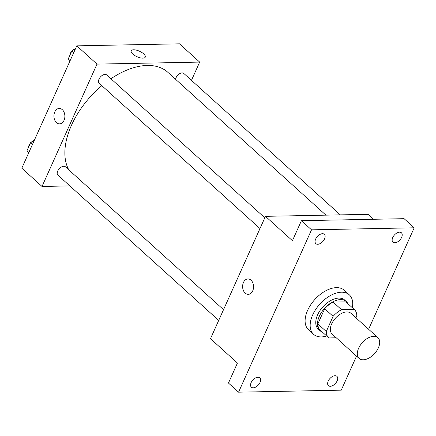 <?xml version="1.0" encoding="UTF-8"?>
<svg xmlns="http://www.w3.org/2000/svg" width="436" height="436" viewBox="0 0 436 436"><rect width="100%" height="100%" fill="white"/><g stroke="black" fill="none" stroke-linecap="round" stroke-linejoin="round"><path stroke-width="0.65" d="M363.21 359.814A14.012 8.213 -47.9 0 1 359.106 358.447A14.012 8.213 -47.9 0 1 362.403 342.543A14.012 8.213 -47.9 0 1 377.892 337.655A14.012 8.213 -47.9 0 1 376.742 350.795A14.012 8.213 -47.9 0 1 363.21 359.814M359.106 358.447L332.15 334.09A14.012 8.213 -47.9 0 1 335.448 318.187A14.012 8.213 -47.9 0 1 350.936 313.293L377.892 337.655M355.934 317.806L356.801 315.871A19.091 11.194 -47.9 0 0 354.343 309.527A19.091 11.194 -47.9 0 0 354.255 309.451L341.519 309.702A19.091 11.194 -47.9 0 0 333.109 316.334L326.286 331.513A19.091 11.194 -47.9 0 0 328.744 337.856A19.091 11.194 -47.9 0 0 328.831 337.938L336.243 337.791M333.109 316.334L324.684 308.726L317.86 323.904L326.286 331.513M320.406 330.325A19.091 11.194 -47.9 0 1 320.318 330.248A19.091 11.194 -47.9 0 1 317.86 323.904M324.684 308.726A19.091 11.194 -47.9 0 1 333.099 302.088L341.519 309.702M346.004 301.995A19.091 11.194 -47.9 0 0 345.922 301.914A19.091 11.194 -47.9 0 0 345.835 301.837L333.099 302.088M347.884 303.69A19.62 11.5 132.1 0 0 346.271 301.527A19.62 11.5 132.1 0 0 319.299 316.351A19.62 11.5 132.1 0 0 319.97 330.641A19.62 11.5 132.1 0 0 322.286 332.025M319.97 330.641L318.28 329.115A19.62 11.5 -47.9 0 1 317.615 314.83A19.62 11.5 -47.9 0 1 344.587 300.001L346.271 301.527M345.835 301.837L354.255 309.451M326.706 336.02A26.623 15.609 -47.9 0 1 321.392 336.914A26.623 15.609 -47.9 0 1 313.588 334.314A26.623 15.609 -47.9 0 1 319.855 304.094A26.623 15.609 -47.9 0 1 349.285 294.807A26.623 15.609 -47.9 0 1 352.31 307.691M313.588 334.314L308.53 329.747A26.623 15.609 -47.9 0 1 314.803 299.527A26.623 15.609 -47.9 0 1 344.233 290.24L349.285 294.807M401.616 237.386A6.306 3.695 -47.9 0 1 392.95 242.149A6.306 3.695 -47.9 0 1 394.433 234.993A6.306 3.695 -47.9 0 1 401.403 232.791A6.306 3.695 -47.9 0 1 401.616 237.386M337.115 380.911A6.306 3.695 -47.9 0 1 328.444 385.68A6.306 3.695 -47.9 0 1 329.927 378.524A6.306 3.695 -47.9 0 1 336.897 376.323A6.306 3.695 -47.9 0 1 337.115 380.911M260.03 382.427A6.306 3.695 -47.9 0 1 251.359 387.19A6.306 3.695 -47.9 0 1 252.847 380.034A6.306 3.695 -47.9 0 1 259.818 377.832A6.306 3.695 -47.9 0 1 260.03 382.427M324.537 238.901A6.306 3.695 -47.9 0 1 315.866 243.664A6.306 3.695 -47.9 0 1 317.348 236.508A6.306 3.695 -47.9 0 1 324.319 234.306A6.306 3.695 -47.9 0 1 324.537 238.901M368.605 329.262L414.2 227.81L311.527 229.827L238.563 392.177L341.235 390.16L356.534 356.125M373.63 219.275L368.148 214.321L265.475 216.332L210.49 338.685L237.446 363.041L228.453 383.042L238.563 392.177M414.2 227.81L404.09 218.676L301.418 220.692L311.527 229.827M301.418 220.692L292.431 240.694L265.475 216.332M245.179 293.117A7.706 5.466 88.9 0 1 242.814 284.512A7.706 5.466 88.9 0 1 247.937 278.936A7.706 5.466 88.9 0 1 253.556 286.539A7.706 5.466 88.9 0 1 248.242 294.349A7.706 5.466 88.9 0 1 245.179 293.117M321.975 220.289A7.706 3.014 -155.8 0 1 322.613 220.273M322.013 220.289A7.706 3.014 -155.8 0 1 322.569 220.278M248.242 294.349A7.706 5.466 88.9 0 1 245.185 293.117A7.706 5.466 88.9 0 1 242.814 284.512A7.706 5.466 88.9 0 1 247.942 278.936M68.817 169.866A70.065 41.077 -47.9 0 1 101.833 85.652M110.929 78.758A70.065 41.077 -47.9 0 1 167.822 72.289L325.926 215.15M259.981 228.551L99.19 83.26A5.608 3.286 -47.9 0 1 100.509 76.9A5.608 3.286 -47.9 0 1 106.706 74.943L264.81 217.809M218.703 320.411L57.906 175.119A5.608 3.286 -47.9 0 1 59.225 168.759A5.608 3.286 -47.9 0 1 65.422 166.803L223.532 309.664M175.588 79.308A5.608 3.286 -47.9 0 1 179.049 74.076A5.608 3.286 -47.9 0 1 183.79 73.428L340.314 214.866M191.464 80.366L199.677 62.092L97.005 64.108L42.014 186.461L69.847 185.91M199.677 62.092L179.458 43.823L76.785 45.84L97.005 64.108M76.785 45.84L21.8 168.192L42.014 186.461M59.552 123.857A7.706 5.466 88.9 0 1 56.495 122.62A7.706 5.466 88.9 0 1 54.124 114.019A7.706 5.466 88.9 0 1 59.252 108.444A7.706 5.466 88.9 0 1 64.871 116.041A7.706 5.466 88.9 0 1 59.552 123.857A7.706 5.466 88.9 0 1 56.495 122.62A7.706 5.466 88.9 0 1 54.124 114.019A7.706 5.466 88.9 0 1 59.252 108.444M142.866 58.152A7.706 3.014 -155.8 0 1 134.691 55.481A7.706 3.014 -155.8 0 1 131.203 50.805A7.706 3.014 -155.8 0 1 139.466 51.219A7.706 3.014 -155.8 0 1 145.264 57.127A7.706 3.014 -155.8 0 1 142.866 58.152M131.203 50.805A7.706 3.014 -155.8 0 1 139.466 51.219A7.706 3.014 -155.8 0 1 145.259 57.127M34.133 140.741L30.618 142.643L26.956 150.796L28.809 152.595M30.618 142.643L32.509 144.36M26.956 150.796L28.847 152.507M28.547 147.254A5.608 3.286 -47.9 0 1 30.433 143.052M31.021 142.425A5.608 3.286 -47.9 0 1 34.242 140.501M75.417 48.887L71.896 50.789L68.234 58.936L70.092 60.735M71.896 50.789L73.793 52.5M68.234 58.936L70.131 60.648M69.825 55.394A5.608 3.286 -47.9 0 1 71.717 51.192M72.305 50.565A5.608 3.286 -47.9 0 1 75.526 48.641M345.922 301.914L354.343 309.527M320.318 330.248L328.744 337.856"/></g></svg>
